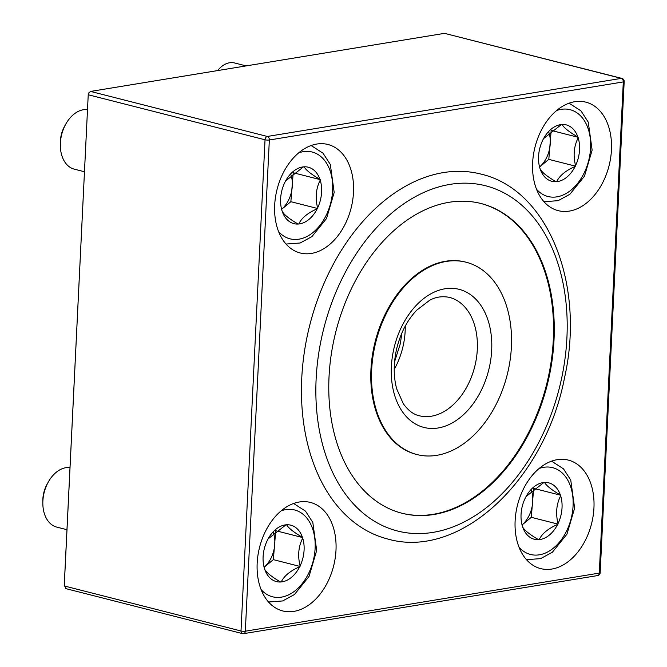 <?xml version="1.0" encoding="UTF-8"?>
<svg xmlns="http://www.w3.org/2000/svg" width="667" height="667" viewBox="0 0 667 667"><rect width="100%" height="100%" fill="white"/><g stroke="black" fill="none" stroke-linecap="round" stroke-linejoin="round"><path stroke-width="1" d="M217.675 70.577A25.446 17.359 -75.7 0 1 229.548 62.773A25.446 17.359 -75.7 0 1 234.617 62.973L246.123 65.908M444.53 33.35L621.285 78.381A3.052 2.084 -75.7 0 1 621.894 78.406L444.53 33.35L90.57 91.429L88.836 92.888L88.269 94.764L265.032 139.795L241.004 630.99A3.052 0.642 -177.2 0 0 245.323 631.19L269.343 139.995L623.303 81.916L599.283 573.103L245.323 631.19A3.052 2.143 80.7 0 1 243.647 633.65A3.052 2.143 80.7 0 1 243.005 633.617A3.052 2.084 -75.7 0 1 242.404 633.592A3.052 2.084 -75.7 0 1 241.004 630.99L64.249 585.959L88.261 94.164L89.028 93.055L88.261 94.164L64.24 585.368L66.25 588.586M551.859 569.051A55.986 38.186 -75.7 0 1 540.712 568.617A55.986 38.186 -75.7 0 1 517.534 504.936A55.986 38.186 -75.7 0 1 568.351 460.105A55.986 38.186 -75.7 0 1 593.146 515.858A55.986 38.186 -75.7 0 1 551.859 569.051M311.414 253.427A55.986 38.186 -75.7 0 1 300.267 252.993A55.986 38.186 -75.7 0 1 277.088 189.311A55.986 38.186 -75.7 0 1 327.914 144.481A55.986 38.186 -75.7 0 1 352.701 200.233A55.986 38.186 -75.7 0 1 311.414 253.427M569.368 211.097A55.986 38.186 -75.7 0 1 558.221 210.664A55.986 38.186 -75.7 0 1 535.034 146.982A55.986 38.186 -75.7 0 1 585.859 102.151A55.986 38.186 -75.7 0 1 610.647 157.904A55.986 38.186 -75.7 0 1 569.368 211.097M293.914 611.381A55.986 38.186 -75.7 0 1 282.766 610.947A55.986 38.186 -75.7 0 1 259.58 547.265A55.986 38.186 -75.7 0 1 310.405 502.434A55.986 38.186 -75.7 0 1 335.193 558.187A55.986 38.186 -75.7 0 1 293.914 611.381M480.807 174.054A188.327 128.439 104.3 0 0 309.847 324.846A188.327 128.439 104.3 0 0 387.819 539.044C460.463 559.863 545.081 479.465 564.499 377.931C585.543 285.076 548.566 189.561 480.807 174.054M465.666 262.114A99.25 67.692 104.3 0 0 465.308 262.023A99.25 67.692 104.3 0 0 375.213 341.496A99.25 67.692 104.3 0 0 416.3 454.385A99.25 67.692 104.3 0 0 416.667 454.477M480.624 203.427A159.822 108.996 -75.7 0 1 548.666 375.504A159.822 108.996 -75.7 0 1 401.709 513.173M508.512 369.134A99.25 67.692 104.3 0 0 466.033 262.206A99.25 67.692 104.3 0 0 375.93 341.679A99.25 67.692 104.3 0 0 417.025 454.569A99.25 67.692 104.3 0 0 508.512 369.134M549.383 375.688A159.822 108.996 104.3 0 0 480.982 203.51A159.822 108.996 104.3 0 0 335.901 331.482A159.822 108.996 104.3 0 0 402.068 513.265A159.822 108.996 104.3 0 0 549.383 375.688M273.337 532.441A25.446 17.359 -75.7 0 1 274.704 545.214A25.446 17.359 -75.7 0 1 264.174 567.208L273.353 559.646L275.729 530.523M280.582 581.999C271.953 576.972 266.675 572.778 264.757 569.426L264.499 568.643A29.115 19.852 -75.7 0 1 263.056 559.004A29.115 19.852 -75.7 0 1 267.1 540.862L267.509 540.02A29.115 19.852 -75.7 0 1 268.251 538.619A29.115 19.852 -75.7 0 1 285.943 524.821L286.61 524.771C288.469 528.072 293.747 532.258 302.443 537.335L302.701 538.127C298.449 546.531 297.582 555.794 300.1 565.899L299.683 566.742C290.195 570.919 284.05 575.988 281.257 581.949L280.582 581.999A29.115 19.852 -75.7 0 1 264.757 569.426M299.683 566.742A29.115 19.852 -75.7 0 1 281.257 581.949M300.05 566.441L273.353 559.646M302.701 538.127A29.115 19.852 -75.7 0 1 300.1 565.899M302.751 537.585L276.055 530.782M286.61 524.771A29.115 19.852 -75.7 0 1 302.443 537.335M268.101 538.894L285.943 524.821M66.958 529.706L56.837 527.13A30.54 20.827 -75.7 0 1 42.83 503.427A30.54 20.827 -75.7 0 1 48.274 482.049A30.54 20.827 -75.7 0 1 70.002 467.592M42.83 503.427L42.813 501.092A24.295 16.567 -75.7 0 1 47.14 484.092L48.274 482.049M548.791 132.158A25.446 17.359 -75.7 0 1 550.158 144.931A25.446 17.359 -75.7 0 1 539.628 166.925L548.808 159.363L551.184 130.248M556.045 181.716C547.407 176.688 542.129 172.495 540.212 169.143L539.953 168.359A29.115 19.852 -75.7 0 1 538.519 158.721A29.115 19.852 -75.7 0 1 542.554 140.579L542.963 139.745A29.115 19.852 -75.7 0 1 543.705 138.344A29.115 19.852 -75.7 0 1 561.397 124.537L562.064 124.487C563.923 127.789 569.201 131.983 577.897 137.06L578.156 137.844C573.903 146.256 573.036 155.511 575.554 165.624L575.146 166.458C565.649 170.635 559.505 175.704 556.712 181.666L556.045 181.716A29.115 19.852 -75.7 0 1 540.212 169.143M575.146 166.458A29.115 19.852 -75.7 0 1 556.712 181.666M575.504 166.166L548.808 159.363M578.156 137.844A29.115 19.852 -75.7 0 1 575.554 165.624M578.206 137.302L551.509 130.507M562.064 124.487A29.115 19.852 -75.7 0 1 577.897 137.06M543.555 138.619L561.397 124.537M290.845 174.487A25.446 17.359 -75.7 0 1 292.213 187.26A25.446 17.359 -75.7 0 1 281.682 209.255L290.862 201.692L293.238 172.57M298.091 224.045C289.461 219.018 284.184 214.824 282.258 211.472L281.999 210.689A29.115 19.852 -75.7 0 1 280.565 201.05A29.115 19.852 -75.7 0 1 284.609 182.908L285.017 182.066A29.115 19.852 -75.7 0 1 285.759 180.674A29.115 19.852 -75.7 0 1 303.452 166.867L304.119 166.817C305.978 170.118 311.256 174.304 319.952 179.381L320.21 180.173C315.958 188.578 315.091 197.841 317.609 207.946L317.192 208.788C307.695 212.965 301.551 218.034 298.758 223.995L298.091 224.045A29.115 19.852 -75.7 0 1 282.258 211.472M317.192 208.788A29.115 19.852 -75.7 0 1 298.758 223.995M317.55 208.488L290.862 201.692M320.21 180.173A29.115 19.852 -75.7 0 1 317.609 207.946M320.26 179.631L293.563 172.828M304.119 166.817A29.115 19.852 -75.7 0 1 319.952 179.381M285.609 180.94L303.452 166.867M84.467 171.752L74.337 169.176A30.54 20.827 -75.7 0 1 60.338 145.473A30.54 20.827 -75.7 0 1 65.783 124.095A30.54 20.827 -75.7 0 1 87.502 109.638M60.338 145.473L60.313 143.138A24.295 16.567 -75.7 0 1 64.649 126.138L65.783 124.095M531.282 490.112A25.446 17.359 -75.7 0 1 532.658 502.885A25.446 17.359 -75.7 0 1 522.128 524.879L531.299 517.317L533.683 488.202M538.536 539.67C529.898 534.642 524.621 530.448 522.703 527.097L522.444 526.313A29.115 19.852 -75.7 0 1 521.01 516.675A29.115 19.852 -75.7 0 1 525.046 498.532L525.454 497.699A29.115 19.852 -75.7 0 1 526.196 496.298A29.115 19.852 -75.7 0 1 543.888 482.491L544.555 482.441C546.415 485.743 551.692 489.937 560.388 495.014L560.647 495.798C556.403 504.21 555.528 513.465 558.046 523.578L557.637 524.412C548.141 528.589 541.996 533.658 539.203 539.62L538.536 539.67A29.115 19.852 -75.7 0 1 522.703 527.097M557.637 524.412A29.115 19.852 -75.7 0 1 539.203 539.62M557.996 524.12L531.299 517.317M560.647 495.798A29.115 19.852 -75.7 0 1 558.046 523.578M560.697 495.256L534.009 488.461M544.555 482.441A29.115 19.852 -75.7 0 1 560.388 495.014M526.046 496.573L543.888 482.491M90.57 91.429L267.325 136.46L621.285 78.381A3.052 2.143 -99.3 0 1 623.303 81.916A3.052 0.642 2.8 0 0 624.187 81.507A3.052 3.052 0 0 0 621.894 78.406M265.032 139.795A3.052 2.084 -75.7 0 1 267.325 136.46A3.052 2.143 -99.3 0 1 269.343 139.995A3.052 0.642 -177.2 0 1 265.032 139.795M65.641 588.569L242.404 633.592A3.052 3.052 0 0 0 243.647 633.65L597.615 575.571A3.052 2.143 80.7 0 0 599.283 573.103A3.052 0.642 2.8 0 0 600.167 572.703L624.187 81.507M489.62 366.1A71.261 48.599 104.3 0 0 430.173 294.205A71.261 48.599 104.3 0 0 404.794 414.857A71.261 48.599 104.3 0 0 489.62 366.1M475.529 363.165A61.081 41.654 104.3 0 0 449.391 297.365C442.138 295.956 435.501 296.965 429.498 300.392L416.775 310.138C407.212 320.218 400.5 333.141 396.632 348.908C393.405 363.332 393.422 376.655 396.69 388.861L403.31 403.71C408.221 410.513 413.532 414.515 419.235 415.741A61.081 41.654 104.3 0 0 475.529 363.165M394.222 369.393A61.081 41.654 104.3 0 0 403.385 344.781A61.081 41.654 104.3 0 0 405.253 326.088M561.747 377.672A178.147 121.494 104.3 0 0 413.14 197.924A178.147 121.494 104.3 0 0 349.691 499.566A178.147 121.494 104.3 0 0 561.747 377.672M281.14 510.847A44.789 30.549 -75.7 0 1 314.924 550.975A44.789 30.549 -75.7 0 1 293.647 591.854A44.789 30.549 -75.7 0 1 261.089 589.561M556.595 110.564A44.789 30.549 -75.7 0 1 590.387 150.692A44.789 30.549 -75.7 0 1 569.101 191.571A44.789 30.549 -75.7 0 1 536.543 189.278M298.649 152.893A44.789 30.549 -75.7 0 1 332.433 193.021A44.789 30.549 -75.7 0 1 311.155 233.9A44.789 30.549 -75.7 0 1 278.598 231.607M539.086 468.517A44.789 30.549 -75.7 0 1 572.878 508.646A44.789 30.549 -75.7 0 1 551.592 549.525A44.789 30.549 -75.7 0 1 519.034 547.232M597.615 575.571A3.052 3.052 0 0 0 600.167 572.703M401.918 332.925L400.292 343.788L394.564 361.797M466.033 262.206L465.308 262.023M417.025 454.569L416.3 454.385M268.526 602.001L282.658 600.95L294.43 594.547L309.013 576.48L316.683 550.442L312.806 522.419L305.528 511.155L293.622 503.477M543.98 201.717L558.112 200.675L569.885 194.264L584.467 176.205L592.138 150.158L588.261 122.136L580.99 110.88L569.084 103.202M286.035 244.047L300.158 242.996L311.939 236.593L326.522 218.526L334.184 192.488L330.315 164.466L323.036 153.202L311.13 145.523M526.48 559.671L540.603 558.629L552.376 552.218L566.958 534.159L574.629 508.112L570.752 480.09L563.482 468.834L551.576 461.155M88.444 93.53L88.811 92.871"/></g></svg>
